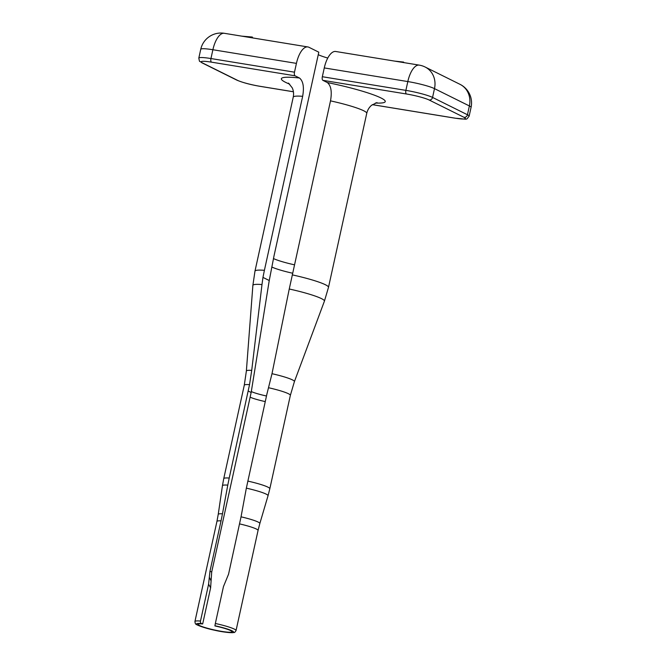 <?xml version="1.0" encoding="UTF-8"?>
<svg xmlns="http://www.w3.org/2000/svg" width="666" height="666" viewBox="0 0 666 666"><rect width="100%" height="100%" fill="white"/><g stroke="black" fill="none" stroke-linecap="round" stroke-linejoin="round"><path stroke-width="1" d="M202.672 623.942L201.532 623.559A18.973 2.214 -167.6 0 0 206.16 628.105A18.973 2.214 -167.6 0 0 233.025 632.492A18.973 2.214 -167.6 0 0 214.918 625.749L214.927 625.94A17.366 2.031 12.4 0 1 232.009 631.768A17.366 2.031 12.4 0 1 214.61 630.019A17.366 2.031 12.4 0 1 198.085 624.308A17.366 2.031 12.4 0 1 202.672 623.942L210.614 587.828L211.696 572.036L209.981 571.187L209.324 577.214L211.072 580.885M214.918 625.749L215.343 623.484A21.046 2.456 12.4 0 1 236.047 630.552C235.04 632.151 234.365 632.792 234.016 632.475L232.367 632.7C226.948 632.542 221.012 631.718 214.552 630.211C202.847 627.822 194.88 624.109 195.971 624.117C195.471 624.134 195.121 623.259 194.93 621.511A21.046 2.456 12.4 0 1 200.491 621.062A2.073 1.54 94.9 0 0 201.532 623.559M200.491 621.062L208.608 584.165L209.324 577.214M209.981 571.187L221.045 520.87A21.046 2.456 -167.6 0 0 216.933 521.428L218.232 514.377A21.304 2.489 12.4 0 1 222.477 513.802L221.045 520.87M215.343 623.484L223.46 586.588L228.546 574.217L241.042 516.833A21.304 2.489 12.4 0 1 259.832 523.526L268.032 495.737A23.335 2.722 -167.6 0 0 246.345 488.153L266.9 394.114L271.994 373.701A24.6 2.872 12.4 0 1 294.405 381.618L324.409 301.182A36.63 4.279 -167.6 0 0 289.252 289.002L271.994 373.701M224.342 33.3A20.738 20.738 0 0 0 200.741 49.317A20.738 2.423 12.4 0 1 212.887 49.734A20.738 8.725 -80.7 0 1 224.342 33.3L307.883 46.945A20.738 8.725 99.3 0 1 308.966 47.294L318.806 52.181L273.984 256.035L269.247 280.528L251.157 392.482L211.696 572.036M246.345 488.153L241.042 516.833M229.212 478.055L227.78 485.123A23.335 2.722 -167.6 0 0 222.444 485.714L223.743 478.621A23.585 2.756 12.4 0 1 229.212 478.055L249.534 384.64A23.585 2.756 -167.6 0 0 244.28 385.223L246.37 371.054A24.6 2.872 12.4 0 1 251.715 370.388L261.988 284.548A36.63 4.279 -167.6 0 0 252.872 285.456L246.37 371.054M289.252 289.002L330.502 100.866C332.118 91.733 331.06 85.623 327.331 82.551A53.188 6.21 12.4 0 1 378.155 96.67A53.188 6.21 12.4 0 1 375.399 103.014M251.715 370.388L249.534 384.64M269.247 280.528L262.962 277.406L261.988 284.548M251.157 392.482L248.335 391.084M252.872 285.456L254.97 271.17A37.637 4.396 12.4 0 1 264.402 270.321L262.962 277.406M372.386 104.654L455.111 118.157A17.624 2.056 -167.6 0 0 463.994 117.316L429.112 99.992A17.624 2.056 -167.6 0 0 406.435 93.989L322.893 80.345A3.114 1.307 -80.7 0 1 322.336 76.723L324.275 67.924L407.817 81.568A20.738 2.423 12.4 0 1 434.49 88.628L432.559 97.427A20.738 2.423 -167.6 0 0 405.885 90.368L322.336 76.723M322.893 80.345L327.331 82.551M425.149 67.025L460.04 84.349A20.738 18.656 116.4 0 1 469.38 105.952L434.49 88.628A20.738 18.656 -63.6 0 0 425.149 67.025A20.738 20.738 0 0 0 419.272 65.126L335.731 51.49A20.738 8.725 99.3 0 0 324.275 67.924M289.71 84.174A53.188 6.21 12.4 0 1 299.484 78.005L295.046 75.799A3.114 1.307 99.3 0 1 294.489 72.178L296.428 63.378A20.738 8.725 99.3 0 1 307.883 46.945M419.272 65.126A20.738 8.725 99.3 0 0 407.817 81.568L405.885 90.368A3.114 1.307 -80.7 0 0 406.435 93.989M264.402 270.321L302.655 96.312A37.637 4.396 -167.6 0 0 293.231 97.161C293.897 93.789 293.556 90.659 292.199 87.779L288.461 83.1M299.484 78.005C303.213 81.077 304.27 87.179 302.655 96.312M463.994 117.316A3.114 2.797 -63.6 0 0 467.449 114.752L469.38 105.952A20.738 2.423 12.4 0 1 471.07 107.376L469.13 116.175A20.738 2.423 -167.6 0 0 467.449 114.752L432.559 97.427A3.114 2.797 -63.6 0 1 429.112 99.992M318.256 54.687A24.883 2.905 -167.6 0 0 327.755 58.05M222.477 513.802L227.78 485.123M208.608 584.165L210.614 587.828M241.766 36.147L252.314 37.038L252.772 37.945M252.139 37.837L252.314 37.038M394.563 61.097L403.604 62.08L403.979 62.629M403.504 62.554L403.604 62.08M236.047 630.552L258.05 530.469A21.046 2.456 -167.6 0 0 239.61 523.901M265.259 401.59A17.366 2.031 12.4 0 1 250.141 397.177M247.777 481.085A23.585 2.756 12.4 0 1 269.822 488.752L290.359 395.346A23.585 2.756 -167.6 0 0 268.639 387.754M292.249 274.867A37.637 4.396 12.4 0 1 328.496 287.329L324.409 301.182M294.489 72.178L210.947 58.541A20.738 2.423 -167.6 0 0 198.809 58.117C199.933 63.287 198.843 60.148 201.898 62.779L236.78 80.103C242.84 82.667 250.691 84.757 260.339 86.38A3.114 1.307 99.3 0 0 260.514 86.389M296.428 63.378L212.887 49.734L210.947 58.541A3.114 1.307 -80.7 0 0 211.505 62.163A17.624 2.056 -167.6 0 0 202.614 63.004L237.504 80.328A17.624 2.056 -167.6 0 0 260.181 86.33L293.406 91.758M295.046 75.799L211.505 62.163M455.111 118.157A3.114 1.307 99.3 0 0 455.278 118.215C468.781 119.239 465.609 120.413 469.13 116.175M202.614 63.004A3.114 2.797 116.4 0 1 201.898 62.779M237.504 80.328A3.114 2.797 116.4 0 1 236.78 80.103M260.181 86.33A3.114 1.307 99.3 0 0 260.339 86.38L293.415 91.783M273.443 258.55A24.883 2.905 -167.6 0 0 294.455 264.818M292.607 273.218A24.642 2.88 12.4 0 1 271.786 266.991M251.315 391.575A17.532 2.048 -167.6 0 0 266.483 395.995M376.973 102.564L371.62 105.245C369.18 107.284 367.557 109.982 366.75 113.328A37.637 4.396 -167.6 0 0 330.502 100.866M194.93 621.511L216.933 521.428M268.032 495.737L269.822 488.752M223.743 478.621L244.28 385.223M290.359 395.346L294.405 381.618M471.07 107.376A20.738 20.738 0 0 0 460.04 84.349M372.352 104.67L455.278 118.215M200.741 49.317L198.809 58.117M258.05 530.469L259.832 523.526M218.232 514.377L222.444 485.714M328.496 287.329L366.75 113.328M254.97 271.17L293.231 97.161"/></g></svg>
